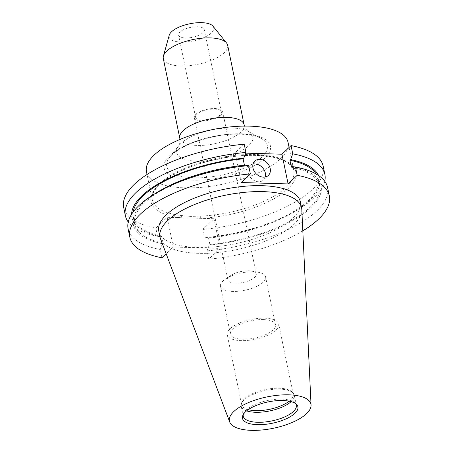 <?xml version="1.0" encoding="UTF-8"?>
<svg xmlns="http://www.w3.org/2000/svg" width="453" height="453" viewBox="0 0 453 453"><rect width="100%" height="100%" fill="white"/><g stroke="black" fill="none" stroke-linecap="round" stroke-linejoin="round"><path stroke-width="0.34" stroke-dasharray="2.27 1.7" d="M235.577 283.165A14.49 5.566 168.3 0 0 249.982 280.316A14.49 5.566 168.3 0 0 256.279 274.048A14.49 5.566 168.3 0 0 251.545 271.087A14.49 5.566 168.3 0 0 248.612 270.803A14.49 5.566 168.3 0 0 231.081 275.328A14.49 5.566 168.3 0 0 227.904 279.92A14.49 5.566 168.3 0 0 235.577 283.165M201.97 120.877A14.49 5.566 168.3 0 0 216.37 118.035A14.49 5.566 168.3 0 0 222.672 111.761A14.49 5.566 168.3 0 0 215.005 108.516A14.49 5.566 168.3 0 0 200.6 111.364A14.49 5.566 168.3 0 0 194.297 117.633A14.49 5.566 168.3 0 0 201.97 120.877M253.046 164.088A9.858 7.735 46.5 0 0 249.965 165.685A9.858 7.735 46.5 0 0 248.136 172.582A9.858 7.735 46.5 0 0 254.654 180.747A9.858 7.735 46.5 0 0 263.533 179.988A9.858 7.735 46.5 0 0 265.288 176.993M301.806 209.496A72.287 27.78 -11.7 0 1 198.295 253.323A72.287 27.78 -11.7 0 1 160.492 238.759M300.362 201.879A72.287 27.78 -11.7 0 1 268.923 233.176A72.287 27.78 -11.7 0 1 197.061 247.383A72.287 27.78 -11.7 0 1 158.788 231.194M243.244 414.58A27.101 10.413 -11.7 0 1 243.521 413.606A27.101 10.413 -11.7 0 1 281.981 399.155A27.101 10.413 -11.7 0 1 295.045 402.932A27.101 10.413 -11.7 0 1 295.684 403.719M246.596 410.865A27.101 10.413 -11.7 0 1 241.177 406.205A27.101 10.413 -11.7 0 1 241.449 403.595A27.101 10.413 -11.7 0 1 279.903 389.144A27.101 10.413 -11.7 0 1 292.966 392.921A27.101 10.413 -11.7 0 1 294.252 395.214A27.101 10.413 -11.7 0 1 291.137 401.641M248.204 409.665A26.285 10.102 -11.7 0 1 241.709 404.767A26.285 10.102 -11.7 0 1 241.976 402.23A26.285 10.102 -11.7 0 1 279.274 388.215A26.285 10.102 -11.7 0 1 291.947 391.885A26.285 10.102 -11.7 0 1 293.193 394.104A26.285 10.102 -11.7 0 1 289.178 401.177M264.773 318.199A26.285 10.102 -11.7 0 1 278.691 324.088A26.285 10.102 -11.7 0 1 267.259 335.469A26.285 10.102 -11.7 0 1 241.126 340.633A26.285 10.102 -11.7 0 1 227.213 334.75A26.285 10.102 -11.7 0 1 238.646 323.368A26.285 10.102 -11.7 0 1 264.773 318.199M253.397 271.794A23.001 8.839 -11.7 0 1 258.051 272.247A23.001 8.839 -11.7 0 1 265.577 276.942A23.001 8.839 -11.7 0 1 255.571 286.902A23.001 8.839 -11.7 0 1 232.706 291.421A23.001 8.839 -11.7 0 1 220.526 286.273A23.001 8.839 -11.7 0 1 225.566 278.974A23.001 8.839 -11.7 0 1 253.397 271.794M263.295 319.603A23.001 8.839 -11.7 0 1 275.475 324.75A23.001 8.839 -11.7 0 1 265.469 334.71A23.001 8.839 -11.7 0 1 242.604 339.229A23.001 8.839 -11.7 0 1 230.43 334.082A23.001 8.839 -11.7 0 1 240.43 324.122A23.001 8.839 -11.7 0 1 263.295 319.603M197.349 26.755A13.143 5.051 -11.7 0 1 204.309 29.7A13.143 5.051 -11.7 0 1 198.59 35.391A13.143 5.051 -11.7 0 1 185.526 37.973A13.143 5.051 -11.7 0 1 178.567 35.028A13.143 5.051 -11.7 0 1 184.28 29.337A13.143 5.051 -11.7 0 1 197.349 26.755M214.399 109.088A13.143 5.051 -11.7 0 1 221.358 112.033A13.143 5.051 -11.7 0 1 215.639 117.723A13.143 5.051 -11.7 0 1 202.576 120.305A13.143 5.051 -11.7 0 1 195.617 117.361A13.143 5.051 -11.7 0 1 201.33 111.67A13.143 5.051 -11.7 0 1 214.399 109.088M212.961 26.172A22.769 8.749 -11.7 0 1 205.583 36.784A22.769 8.749 -11.7 0 1 181.194 42.078A22.769 8.749 -11.7 0 1 169.218 35.232M227.661 45.266A32.859 12.627 -11.7 0 1 213.374 59.49A32.859 12.627 -11.7 0 1 180.707 65.945A32.859 12.627 -11.7 0 1 163.312 58.59M288.029 142.327A72.287 27.78 -11.7 0 1 256.591 173.624A72.287 27.78 -11.7 0 1 184.728 187.831A72.287 27.78 -11.7 0 1 146.455 171.647M190.645 216.404L181.342 215.532A72.287 27.78 -11.7 0 1 152.327 199.994A72.287 27.78 -11.7 0 1 183.765 168.697A72.287 27.78 -11.7 0 1 255.628 154.49A72.287 27.78 -11.7 0 1 293.901 170.673A72.287 27.78 -11.7 0 1 200.622 216.104L190.645 216.404M161.959 257.774L160.243 249.484L162.395 243.708L163.052 243.085L161.613 236.132L160.957 236.76L157.514 236.29L155.809 228.069L167.14 217.315L213.969 218.708L202.638 229.456L204.343 237.678L207.785 238.148L208.442 237.525L209.881 244.478L209.224 245.101L207.078 250.877L208.793 259.161L220.124 248.414L173.289 247.021L166.166 253.782M155.809 228.069A101.863 39.145 -11.7 0 1 123.68 207.485M245.645 153.137L235.124 152.825L244.207 144.207M323.17 166.177A101.863 39.145 -11.7 0 1 202.638 229.456M302.814 230.843A101.863 39.145 -11.7 0 1 208.793 259.161M327.604 187.593A101.863 39.145 -11.7 0 1 207.078 250.877M160.243 249.484A101.863 39.145 -11.7 0 1 128.114 228.907M292.032 166.545A95.877 36.846 -11.7 0 1 310.945 207.616A95.877 36.846 -11.7 0 1 209.224 245.101M162.395 243.708A95.877 36.846 -11.7 0 1 156.766 192.587M291.375 167.168A94.473 36.308 -11.7 0 1 319.727 185.968A94.473 36.308 -11.7 0 1 209.881 244.478M163.052 243.085A94.473 36.308 -11.7 0 1 134.7 224.286A94.473 36.308 -11.7 0 1 244.541 165.775L245.203 165.152M316.239 174.065A94.473 36.308 -11.7 0 1 318.283 179.02A94.473 36.308 -11.7 0 1 208.442 237.525M161.613 236.132A94.473 36.308 -11.7 0 1 133.261 217.332A94.473 36.308 -11.7 0 1 133.171 211.976M244.427 165.232L244.541 165.775M318.595 175.538A95.877 36.846 -11.7 0 1 296.222 210.719A95.877 36.846 -11.7 0 1 207.785 238.148M160.957 236.76A95.877 36.846 -11.7 0 1 131.597 214.263M324.75 181.302A101.863 39.145 -11.7 0 1 299.971 208.374A101.863 39.145 -11.7 0 1 204.343 237.678M157.514 236.29A101.863 39.145 -11.7 0 1 128.239 221.998M235.124 152.825L241.273 182.531M213.969 218.708L220.124 248.414M167.14 217.315L173.289 247.021M200.622 216.104A1.653 0.6 87.6 0 1 200.419 218.306A73.947 28.414 168.3 0 0 295.707 171.291A73.947 28.414 168.3 0 0 187.299 168.069A73.947 28.414 168.3 0 0 180.696 217.717A1.653 0.997 -83.5 0 0 181.342 215.532M197.18 161.251A38.918 14.955 168.3 0 0 242.168 150.413A38.918 14.955 168.3 0 0 248.08 131.37A38.918 14.955 168.3 0 0 232.191 128.035A38.918 14.955 168.3 0 0 178.771 145.724A38.918 14.955 168.3 0 0 197.18 161.251M244.122 124.751A32.859 12.627 -11.7 0 1 229.835 138.975A32.859 12.627 -11.7 0 1 197.168 145.436A32.859 12.627 -11.7 0 1 179.773 138.074M193.918 177.803A51.359 19.739 -11.7 0 1 169.62 157.316A51.359 19.739 -11.7 0 1 240.118 133.975A51.359 19.739 -11.7 0 1 261.081 138.375A51.359 19.739 -11.7 0 1 253.278 163.499A51.359 19.739 -11.7 0 1 193.918 177.803M241.659 133.822A54.286 20.861 -11.7 0 1 264.654 158.397A54.286 20.861 -11.7 0 1 192.825 180.152A54.286 20.861 -11.7 0 1 169.835 155.577A54.286 20.861 -11.7 0 1 241.659 133.822M222.672 111.761L256.279 274.048M179.977 139.45L179.648 143.652L178.771 145.724L169.62 157.316C177.746 145.549 214.92 132.825 240.764 134.218C249.841 134.569 256.613 135.957 261.081 138.375L248.08 131.37L246.455 129.813L244.478 126.093M263.533 179.988L268.374 175.396M295.045 402.932L296.545 404.461M296.33 405.225L294.252 395.214M291.947 391.885L292.966 392.921M293.193 394.104L278.691 324.088M275.475 324.75L265.577 276.942M251.545 271.087L258.051 272.247M221.358 112.033L204.309 29.7M289.093 147.446L293.901 170.673C294.365 168.533 291.528 165.436 285.396 161.381C281.704 159.456 277.021 157.972 271.347 156.931C264.631 155.713 257.021 155.215 248.516 155.436C232.553 155.934 216.5 158.658 200.351 163.59C169.733 172.661 149.133 189.682 152.327 199.994L147.044 174.484M319.727 185.968L318.283 179.02M134.7 224.286L133.261 217.332M296.222 210.719L299.971 208.374M195.617 117.361L178.567 35.028M231.081 275.328L225.566 278.974M230.43 334.082L220.526 286.273M241.709 404.767L227.213 334.75M241.976 402.23L241.449 403.595M243.25 416.216L241.177 406.205M243.521 413.606L242.751 415.605M249.965 165.685L254.807 161.092M194.297 117.633L227.904 279.92"/><path stroke-width="0.68" d="M252.978 167.989A9.858 7.735 46.5 0 0 259.495 176.155A9.858 7.735 46.5 0 0 268.374 175.396A9.858 7.735 46.5 0 0 270.198 168.499A9.858 7.735 46.5 0 0 263.68 160.339A9.858 7.735 46.5 0 0 254.807 161.092A9.858 7.735 46.5 0 0 252.978 167.989M265.288 176.993A9.858 7.735 46.5 0 0 265.356 173.097A9.858 7.735 46.5 0 0 253.046 164.088M229.694 421.964L160.492 238.759A72.287 27.78 -11.7 0 1 160.017 237.14A72.287 27.78 -11.7 0 1 191.455 205.838A72.287 27.78 -11.7 0 1 263.318 191.636A72.287 27.78 -11.7 0 1 301.596 207.819A72.287 27.78 -11.7 0 1 301.806 209.496L311.052 405.118A41.619 15.997 -11.7 0 1 251.455 430.35A41.619 15.997 -11.7 0 1 229.694 421.964A41.619 15.997 -11.7 0 1 246.5 403.47A41.619 15.997 -11.7 0 1 288.895 394.835A41.619 15.997 -11.7 0 1 311.052 405.118M160.017 237.14L158.788 231.194A72.287 27.78 -11.7 0 1 190.226 199.898A72.287 27.78 -11.7 0 1 262.089 185.69A72.287 27.78 -11.7 0 1 300.362 201.879L301.596 207.819M282.904 400.52A28.296 10.872 -11.7 0 1 296.545 404.461A28.296 10.872 -11.7 0 1 288.267 417.825A28.296 10.872 -11.7 0 1 257.451 424.665A28.296 10.872 -11.7 0 1 242.751 415.605A28.296 10.872 -11.7 0 1 282.904 400.52M295.684 403.719A27.101 10.413 -11.7 0 1 296.33 405.225A27.101 10.413 -11.7 0 1 284.541 416.958A27.101 10.413 -11.7 0 1 257.598 422.281A27.101 10.413 -11.7 0 1 243.25 416.216A27.101 10.413 -11.7 0 1 243.244 414.58M291.137 401.641A27.101 10.413 -11.7 0 1 255.526 412.275A27.101 10.413 -11.7 0 1 246.596 410.865M289.178 401.177A26.285 10.102 -11.7 0 1 255.628 410.65A26.285 10.102 -11.7 0 1 248.204 409.665M163.425 56.064L169.218 35.232A22.769 8.749 -11.7 0 1 201.676 22.65A22.769 8.749 -11.7 0 1 212.961 26.172L226.551 42.99A32.859 12.627 -11.7 0 1 227.661 45.266L244.122 124.751A32.859 12.627 -11.7 0 0 226.726 117.395A32.859 12.627 -11.7 0 0 194.06 123.85A32.859 12.627 -11.7 0 0 179.773 138.074L163.312 58.59A32.859 12.627 -11.7 0 1 163.425 56.064A32.859 12.627 -11.7 0 1 210.266 37.905A32.859 12.627 -11.7 0 1 226.551 42.99M147.044 174.484L146.455 171.647A72.287 27.78 -11.7 0 1 177.893 140.345A72.287 27.78 -11.7 0 1 249.756 126.144A72.287 27.78 -11.7 0 1 288.029 142.327L289.093 147.446M128.239 221.998A101.863 39.145 -11.7 0 1 125.379 215.707L123.68 207.485A101.863 39.145 -11.7 0 1 244.207 144.207L245.911 152.429L243.759 158.205L243.102 158.827L244.427 165.232M166.166 253.782L161.959 257.774A101.863 39.145 -11.7 0 1 129.83 237.191A101.863 39.145 -11.7 0 1 250.362 173.912L241.273 182.531L288.108 183.918L297.191 175.305L295.475 167.015L292.032 166.545L291.375 167.168L289.937 160.22L290.594 159.592L292.74 153.822L291.041 145.6L281.953 154.218L245.645 153.137M291.041 145.6A101.863 39.145 -11.7 0 1 323.17 166.177L324.875 174.399A101.863 39.145 -11.7 0 1 324.75 181.302M297.191 175.305A101.863 39.145 -11.7 0 1 329.32 195.883A101.863 39.145 -11.7 0 1 302.814 230.843M295.475 167.015A101.863 39.145 -11.7 0 1 327.604 187.593L329.32 195.883M129.83 237.191L128.114 228.907A101.863 39.145 -11.7 0 1 153.018 194.926A101.863 39.145 -11.7 0 1 248.646 165.622L250.362 173.912M153.018 194.926L156.766 192.587A95.877 36.846 -11.7 0 1 245.203 165.152L248.646 165.622M289.937 160.22A94.473 36.308 -11.7 0 1 316.239 174.065M133.171 211.976A94.473 36.308 -11.7 0 1 243.102 158.827M290.594 159.592A95.877 36.846 -11.7 0 1 318.595 175.538M131.597 214.263A95.877 36.846 -11.7 0 1 243.759 158.205M292.74 153.822A101.863 39.145 -11.7 0 1 324.875 174.399M125.379 215.707A101.863 39.145 -11.7 0 1 245.911 152.429M281.953 154.218L288.108 183.918M244.478 126.093L244.122 124.751M179.977 139.45L179.773 138.074"/></g></svg>
